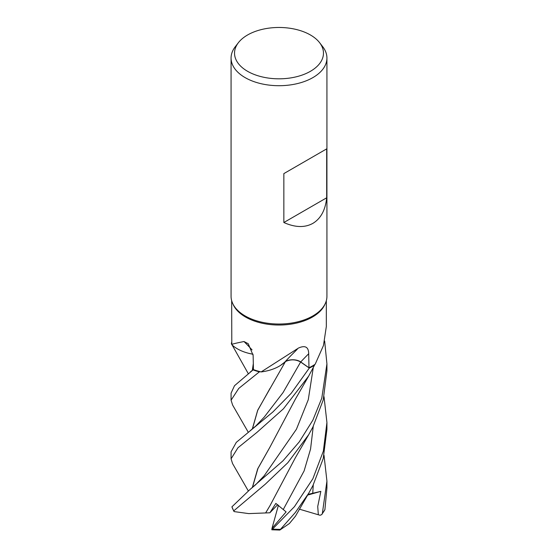 <?xml version="1.0" encoding="UTF-8"?>
<svg xmlns="http://www.w3.org/2000/svg" width="558" height="558" viewBox="0 0 558 558"><rect width="100%" height="100%" fill="white"/><g stroke="black" fill="none" stroke-linecap="round" stroke-linejoin="round"><path stroke-width="0.84" d="M326.325 300.727L326.325 326.535L323.459 345.528L315.172 364.241A47.325 27.321 180 0 1 314.663 364.576L314.517 365.169A47.89 27.649 180 0 1 312.864 366.174A47.89 27.649 180 0 1 309.285 368.043L300.636 362.016C295.733 359.296 290.627 359.164 285.298 361.619C290.613 359.164 295.719 359.296 300.636 362.016L309.299 368.057L291.178 393.32L272.946 411.909L236.285 442.368L231.075 451.778L231.075 458.815L237.959 447.76L257.078 432.269L283.443 408.784L308.7 376.057L314.517 365.169A47.89 27.649 180 0 1 312.864 366.174A47.89 27.649 180 0 1 309.285 368.043L300.643 362.002C295.642 359.233 290.474 359.136 285.145 361.696M252.307 429.011L257.684 410.249L285.403 361.64L280.555 365.385A36.633 21.148 180 0 1 261.151 371.928A47.325 27.321 180 0 1 260.44 371.754L259.414 371.851A47.89 27.649 180 0 1 253.067 369.87L234.499 385.724L231.075 393.174L231.075 400.212L238.74 388.438L259.365 371.858A47.925 27.67 180 0 1 253.053 369.884L253.43 369.535M253.067 354.295L248.568 353.277A36.633 21.148 180 0 1 231.8 344.642L231.675 300.727M231.675 343.993L231.382 343.665A47.89 27.649 180 0 1 231.675 342.368A47.89 27.649 180 0 0 231.382 343.665L231.354 343.637A47.925 27.67 180 0 1 231.675 342.263M319.594 42.666L322.747 46.739A47.925 27.67 180 0 1 326.925 58.039L326.925 296.361A47.925 27.67 180 0 1 325.307 303.482L324.728 304.738A47.325 27.321 180 0 1 312.466 317.028A47.325 27.321 180 0 1 266.717 324.093A47.325 27.321 180 0 1 233.272 304.738L232.693 303.482A47.925 27.67 180 0 1 231.075 296.361L231.075 58.039A47.925 27.67 180 0 1 235.253 46.739L238.406 42.666A44.466 25.675 180 0 1 247.557 34.994A44.466 25.675 180 0 1 319.594 42.666A44.466 25.675 180 0 1 310.443 71.298A44.466 25.675 180 0 1 253.785 74.291A44.466 25.675 180 0 1 238.406 42.666M231.8 344.642C231.207 344.307 235.274 343.268 243.999 341.531L248.233 343.721L253.13 355.369L253.437 369.612A47.325 27.321 180 0 0 260.44 371.754L259.414 371.851L260.44 371.754M261.151 371.928L298.481 348.046C305.191 345.067 308.595 346.971 308.693 353.765L308.972 367.764A47.325 27.321 180 0 0 312.466 365.936A47.325 27.321 180 0 0 314.663 364.576L314.517 365.169M325.307 303.482A47.925 27.67 180 0 1 312.885 315.926A47.925 27.67 180 0 1 266.564 323.082A47.925 27.67 180 0 1 232.693 303.482M326.925 58.039A47.925 27.67 180 0 1 312.885 77.604A47.925 27.67 180 0 1 260.663 83.602A47.925 27.67 180 0 1 231.075 58.039M326.681 148.874L326.681 197.79C325.405 210.059 320.808 218.583 312.885 223.36C304.787 227.831 295.105 227.552 283.848 222.516L283.848 173.608L326.681 148.874L283.848 173.608M252.07 349.929A811.025 404.006 140.2 0 0 243.999 341.531M253.06 354.225A36.633 21.148 180 0 1 248.568 353.277M297.316 349.196L290.306 356.22A811.025 307.535 92.9 0 0 285.243 361.605A10.351 5.978 180 0 1 300.734 361.947L308.972 367.764M285.243 361.605A36.633 21.148 180 0 1 280.555 365.385M326.681 197.79L283.848 222.516M248.254 373.616L231.354 343.637M232.623 405.073L231.075 400.212M324.017 396.675L326.925 422.518L323.354 451.108L312.885 478.715L294.436 506.678L271.83 529.786L272.004 528.328L286.101 511.895L275.854 503.414L269.884 512.781L248.729 513.604L234.158 511.595L233.781 510.835L265.21 484.267L287.775 462.763L308.7 434.661L312.885 427.051L323.228 399.94L326.925 370.854L326.925 363.914L321.778 398.182L312.885 420.111L299.228 441.922L283.011 460.796L250.256 489.254L231.919 506.831L233.809 511.205M308.7 493.265L295.482 516.143L289.428 523.502L279.823 530.065L295.266 512.586L308.7 493.265L312.885 485.655L323.221 458.578L326.925 429.458L326.925 422.518M314.51 365.204A47.925 27.67 180 0 1 312.885 366.188A47.925 27.67 180 0 1 309.299 368.057M248.254 490.824L232.546 463.545L231.075 458.815M252.307 370.407L253.311 363.656M321.75 514.602L324.909 509.607L326.925 488.055L326.925 481.115L322.343 513.479L321.75 514.602L320.069 515.271L318.332 514.762L317.725 506.469L320.85 491.361L308.051 494.374M252.425 370.31L253.325 364.102M265.734 512.746L270.016 505.618L295.405 457.686L308.7 434.661M265.782 512.711L270.016 505.611M269.995 388.438L257.705 410.367L252.425 428.914M259.365 371.858L259.414 371.851A47.89 27.649 180 0 1 253.067 369.87M324.658 341.077L326.925 363.914M252.425 487.518L257.935 468.49L270.156 446.784M252.307 487.615L257.684 468.853L270.016 447.014L295.398 399.11L308.7 376.057M324.017 455.279L326.925 481.115M269.884 512.781L277.654 504.704M318.332 514.762L299.297 509.14M320.85 491.361L307.632 495.079M271.83 529.786L279.823 530.065M272.004 528.328L278.414 505.262M300.734 361.947A808.814 306.698 92.9 0 1 308.693 353.765M264.234 417.091L283.039 392.588L300.643 362.002M280.116 529.333A47.925 27.67 180 0 1 272.953 529.117M233.781 510.835A47.925 27.67 180 0 1 231.919 506.831M283.366 509.321L304.11 470.917L310.555 449.071L313.261 426.312M264.241 417.084L255.766 426.019L250.263 430.643M250.256 489.254L255.627 484.756L264.248 475.681L296.438 429.228L308.281 399.688L313.261 367.708M312.731 493.342L313.261 484.923M324.909 509.607A47.925 27.67 180 0 1 322.343 513.479M250.27 372.033L253.43 369.466M232.546 404.948L248.254 432.22"/></g></svg>
